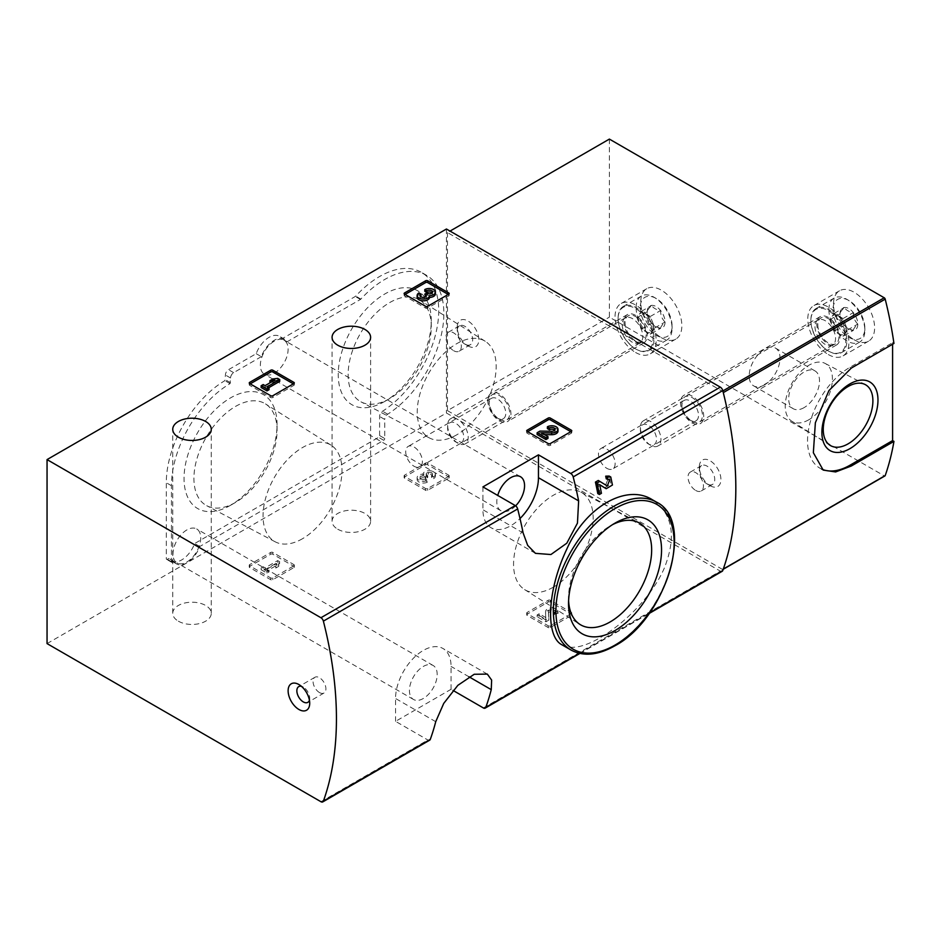<?xml version="1.0" encoding="UTF-8"?>
<svg xmlns="http://www.w3.org/2000/svg" width="941" height="941" viewBox="0 0 941 941"><rect width="100%" height="100%" fill="white"/><g stroke="black" fill="none" stroke-linecap="round" stroke-linejoin="round"><path stroke-width="0.71" stroke-dasharray="4.71 3.53" d="M293.874 567.564A1.459 0.835 0 0 0 294.31 566.964A1.459 0.835 0 0 0 293.874 566.376L272.808 554.214A1.459 0.835 0 0 0 270.749 554.214L249.671 566.376A1.459 0.835 0 0 0 249.247 566.964A1.459 0.835 0 0 0 249.671 567.564L270.749 579.727A1.459 0.835 0 0 0 272.808 579.727L293.874 567.564L293.874 565.788A1.459 0.835 0 0 0 294.31 565.188A1.459 0.835 0 0 0 293.874 564.6L272.808 552.426A1.459 0.835 0 0 0 270.749 552.426L249.671 564.6A1.459 0.835 0 0 0 249.247 565.188A1.459 0.835 0 0 0 249.671 565.788L270.749 577.95A1.459 0.835 0 0 0 272.808 577.95L293.874 565.788M429.672 740.179A3.635 2.094 60 0 1 427.861 740.002L395.549 721.347L451.068 689.294L453.044 690.435M47.05 643.597L446.434 413.005L720.336 571.14A3.635 2.094 -120 0 0 722.147 571.316M178.378 621.189A19.267 11.127 0 0 0 199.374 623.601A19.267 11.127 0 0 0 211.266 613.32A19.267 11.127 0 0 0 191.999 602.205A19.267 11.127 0 0 0 172.744 613.32A19.267 11.127 0 0 0 178.378 621.189M337.725 529.195A19.267 11.127 0 0 0 358.721 531.606A19.267 11.127 0 0 0 370.613 521.326A19.267 11.127 0 0 0 351.346 510.21A19.267 11.127 0 0 0 332.079 521.326A19.267 11.127 0 0 0 337.725 529.195M448.751 478.146A1.459 0.835 0 0 0 449.175 477.558A1.459 0.835 0 0 0 448.751 476.958L427.673 464.795A1.459 0.835 0 0 0 425.626 464.795L404.548 476.958A1.459 0.835 0 0 0 404.124 477.558A1.459 0.835 0 0 0 404.548 478.146L425.626 490.32A1.459 0.835 0 0 0 427.673 490.32L448.751 478.146L448.751 476.369A1.459 0.835 0 0 0 449.175 475.77A1.459 0.835 0 0 0 448.751 475.181L427.673 463.019A1.459 0.835 0 0 0 425.626 463.019L404.548 475.181A1.459 0.835 0 0 0 404.124 475.77A1.459 0.835 0 0 0 404.548 476.369L425.626 488.532A1.459 0.835 0 0 0 427.673 488.532L448.751 476.369M571.34 615.402A1.459 0.835 0 0 0 571.775 614.802A1.459 0.835 0 0 0 571.34 614.214L550.273 602.052A1.459 0.835 0 0 0 548.215 602.052L527.136 614.214A1.459 0.835 0 0 0 526.713 614.802A1.459 0.835 0 0 0 527.136 615.402L548.215 627.565A1.459 0.835 0 0 0 550.273 627.565L571.34 615.402L571.34 613.626A1.459 0.835 0 0 0 571.775 613.026A1.459 0.835 0 0 0 571.34 612.438L550.273 600.264A1.459 0.835 0 0 0 548.215 600.264L527.136 612.438A1.459 0.835 0 0 0 526.713 613.026A1.459 0.835 0 0 0 527.136 613.626L548.215 625.789A1.459 0.835 0 0 0 550.273 625.789L571.34 613.626M597.782 493.59L599.84 492.402A338.019 195.152 -120 0 0 598.1 483.745L599.711 484.744M607.239 485.956L598.276 480.451M605.639 485.038L608.121 478.816L606.275 478.875M604.616 487.791L610.85 484.097L609.168 476.075M562.189 644.938C570.893 649.678 583.479 647.314 599.935 637.845C623.895 624.083 652.078 596.465 664.37 567.988C676.732 536.335 672.697 513.563 652.266 499.695M446.434 229.016L446.434 413.005M379.611 435.565L379.611 416.487A4.364 2.517 120 0 1 382.552 411.229A83.596 48.262 120 0 0 434.777 337.454A83.596 48.262 120 0 0 421.415 272.361A83.596 48.262 120 0 0 355.71 296.133A1.459 0.835 120 0 1 355.286 296.474L282.006 338.784A20.714 11.962 120 0 0 279.465 336.302A20.714 11.962 120 0 0 256.199 353.687L228.498 369.684A4.364 2.517 120 0 0 225.417 375.024L224.899 380.658A83.596 48.262 120 0 0 166.298 482.745L166.298 558.719A1.459 0.835 120 0 0 166.604 559.389A1.459 0.835 120 0 0 167.333 559.319L168.815 558.448A20.714 11.962 120 0 0 171.368 560.93A20.714 11.962 120 0 0 194.622 543.557L378.588 437.342A1.459 0.835 120 0 0 379.611 435.565L384.751 438.53L384.751 419.451L379.611 416.487M599.699 484.662L598.1 483.745M601.428 493.319L599.84 492.402M692.141 421.321A14.538 8.398 -120 0 0 702.421 415.381A14.538 8.398 -120 0 0 692.141 397.572A14.538 8.398 -120 0 0 681.86 403.513A14.538 8.398 -120 0 0 692.141 421.321L690.188 420.192A11.786 6.799 -120 0 0 696.081 420.78A11.786 6.799 -120 0 0 696.081 407.171A11.786 6.799 -120 0 0 684.295 400.36A11.786 6.799 -120 0 0 681.86 405.759A11.786 6.799 -120 0 0 690.188 420.192L692.141 421.321M499.377 419.239A14.538 8.398 -120 0 0 509.657 413.311A14.538 8.398 -120 0 0 499.377 395.502A14.538 8.398 -120 0 0 489.097 401.431A14.538 8.398 -120 0 0 499.377 419.239L497.436 418.122A11.786 6.799 -120 0 0 503.329 418.698A11.786 6.799 -120 0 0 503.329 405.089A11.786 6.799 -120 0 0 491.543 398.29A11.786 6.799 -120 0 0 489.097 403.689A11.786 6.799 -120 0 0 497.436 418.122L499.377 419.239M710.126 485.709A15.268 8.81 -120 0 0 720.924 479.487A15.268 8.81 -120 0 0 710.126 460.784A15.268 8.81 -120 0 0 699.328 467.018A15.268 8.81 -120 0 0 710.126 485.709L707.044 483.933A10.904 6.293 -120 0 0 712.49 484.474A10.904 6.293 -120 0 0 712.49 471.888A10.904 6.293 -120 0 0 701.586 465.583A10.904 6.293 -120 0 0 699.328 470.582A10.904 6.293 -120 0 0 707.044 483.933L710.126 485.709M468.03 345.935A15.268 8.81 -120 0 0 478.816 339.713A15.268 8.81 -120 0 0 468.03 321.01A15.268 8.81 -120 0 0 457.232 327.245A15.268 8.81 -120 0 0 468.03 345.935L464.948 344.159A10.904 6.293 -120 0 0 470.394 344.7A10.904 6.293 -120 0 0 470.394 332.102A10.904 6.293 -120 0 0 459.49 325.809A10.904 6.293 -120 0 0 457.232 330.809A10.904 6.293 -120 0 0 464.948 344.159L468.03 345.935M568.587 600.699A58.777 33.935 -60 0 1 568.529 597.958A58.777 33.935 -60 0 1 610.086 525.972A58.777 33.935 -60 0 1 612.497 524.666M553.355 587.16A56.284 32.488 -60 0 1 524.596 589.572A56.284 32.488 -60 0 1 525.219 524.96A56.284 32.488 -60 0 1 580.868 492.119A56.284 32.488 -60 0 1 590.289 537.005A56.284 32.488 -60 0 1 553.355 587.16M256.199 353.687L261.339 356.651A20.714 11.962 120 0 1 284.605 339.278A20.714 11.962 120 0 1 287.146 341.759L360.427 299.45A1.459 0.835 120 0 0 360.85 299.097A83.596 48.262 120 0 1 426.555 275.325A83.596 48.262 120 0 1 439.918 340.419A83.596 48.262 120 0 1 387.692 414.205A4.364 2.517 120 0 0 384.751 419.451M261.339 356.651L233.639 372.648A4.364 2.517 120 0 0 230.557 377.988L230.039 383.622A83.596 48.262 120 0 0 171.438 485.709L171.438 561.683A1.459 0.835 120 0 0 171.744 562.353A1.459 0.835 120 0 0 172.474 562.283L173.956 561.424A20.714 11.962 120 0 0 176.508 563.906A20.714 11.962 120 0 0 199.763 546.521L383.728 440.306A1.459 0.835 120 0 0 384.751 438.53M199.763 546.521L194.622 543.557M173.956 561.424L168.815 558.448M287.146 341.759L282.006 338.784M274.243 341.195A19.632 11.327 120 0 0 261.422 358.486A19.632 11.327 120 0 0 264.433 374.212A19.632 11.327 120 0 0 274.243 373.236A19.632 11.327 120 0 0 287.064 355.945A19.632 11.327 120 0 0 284.053 340.219A19.632 11.327 120 0 0 274.243 341.195M186.859 529.936A19.632 11.327 120 0 0 174.038 547.227A19.632 11.327 120 0 0 177.049 562.953A19.632 11.327 120 0 0 186.859 561.989A19.632 11.327 120 0 0 199.68 544.686A19.632 11.327 120 0 0 196.681 528.96A19.632 11.327 120 0 0 186.859 529.936M384.751 401.431A65.776 37.981 -60 0 1 338.242 374.577A65.776 37.981 -60 0 1 384.751 294.015A65.776 37.981 -60 0 1 431.272 320.869A65.776 37.981 -60 0 1 384.763 401.431A65.776 37.981 -60 0 1 384.751 401.431L389.703 398.572A58.777 33.935 -60 0 1 360.968 401.842A58.777 33.935 -60 0 1 360.309 333.608A58.777 33.935 -60 0 1 419.733 300.05A58.777 33.935 -60 0 1 431.272 326.574A58.777 33.935 -60 0 1 389.703 398.572L384.763 401.431M230.557 505.293A65.776 37.981 -60 0 1 184.036 478.44A65.776 37.981 -60 0 1 230.557 397.878A65.776 37.981 -60 0 1 277.066 424.732A65.776 37.981 -60 0 1 230.557 505.293L235.497 502.435A58.777 33.935 -60 0 1 206.761 505.717A58.777 33.935 -60 0 1 206.103 437.471A58.777 33.935 -60 0 1 265.527 403.924A58.777 33.935 -60 0 1 277.066 430.449A58.777 33.935 -60 0 1 235.497 502.435L230.557 505.293M302.52 538.711A55.825 32.229 -60 0 1 275.231 541.828A55.825 32.229 -60 0 1 274.607 477.016A55.825 32.229 -60 0 1 331.032 445.152A55.825 32.229 -60 0 1 338.819 490.085A55.825 32.229 -60 0 1 302.52 538.711M456.714 434.848A55.825 32.229 -60 0 1 429.425 437.953A55.825 32.229 -60 0 1 428.802 373.154A55.825 32.229 -60 0 1 485.238 341.289A55.825 32.229 -60 0 1 493.013 386.21A55.825 32.229 -60 0 1 456.714 434.848M482.933 486.897L482.933 509.751A39.251 22.666 120 0 0 491.061 527.725A39.251 22.666 120 0 0 520.008 518.538M515.656 505.823A19.632 11.327 -60 0 1 510.692 509.751A19.632 11.327 -60 0 1 500.871 510.728A19.632 11.327 -60 0 1 497.742 495.448M451.068 689.294L451.068 666.44A39.251 22.666 120 0 0 442.929 648.478A39.251 22.666 120 0 0 412.687 658.994A39.251 22.666 120 0 0 395.549 698.493L395.549 721.347M423.309 698.493A19.632 11.327 -60 0 1 413.499 699.469A19.632 11.327 -60 0 1 413.499 676.802A19.632 11.327 -60 0 1 433.119 665.475A19.632 11.327 -60 0 1 436.13 681.202A19.632 11.327 -60 0 1 423.309 698.493M319.481 692.564A9.092 5.246 -120 0 0 324.022 693.011A9.092 5.246 -120 0 0 324.022 682.519A9.092 5.246 -120 0 0 314.929 677.273A9.092 5.246 -120 0 0 313.541 684.554A9.092 5.246 -120 0 0 319.481 692.564M309.424 700.222A9.092 5.246 -120 0 0 309.707 698.198A9.092 5.246 -120 0 0 303.284 687.071A9.092 5.246 -120 0 0 301.391 686.307M453.633 350.687A10.904 6.293 -120 0 0 459.09 351.228A10.904 6.293 -120 0 0 460.761 342.489A10.904 6.293 -120 0 0 453.633 332.879A10.904 6.293 -120 0 0 448.187 332.338A10.904 6.293 -120 0 0 446.516 341.077A10.904 6.293 -120 0 0 453.633 350.687M695.74 490.461A10.904 6.293 -120 0 0 701.186 491.002A10.904 6.293 -120 0 0 702.856 482.262A10.904 6.293 -120 0 0 695.74 472.653A10.904 6.293 -120 0 0 690.282 472.111A10.904 6.293 -120 0 0 688.612 480.851A10.904 6.293 -120 0 0 695.74 490.461M414.052 466.254A11.786 6.799 -120 0 0 419.945 466.842A11.786 6.799 -120 0 0 421.756 457.397A11.786 6.799 -120 0 0 414.052 447.01A11.786 6.799 -120 0 0 408.159 446.422A11.786 6.799 -120 0 0 406.359 455.867A11.786 6.799 -120 0 0 414.052 466.254M606.816 468.324A11.786 6.799 -120 0 0 612.697 468.912A11.786 6.799 -120 0 0 614.508 459.467A11.786 6.799 -120 0 0 606.816 449.092A11.786 6.799 -120 0 0 600.923 448.504A11.786 6.799 -120 0 0 599.111 457.949A11.786 6.799 -120 0 0 606.816 468.324M405.065 294.451L404.548 294.745A1.459 0.835 0 0 0 404.124 295.345A1.459 0.835 0 0 0 404.548 295.933L425.626 308.095A1.459 0.835 0 0 0 427.673 308.095L448.751 295.933A1.459 0.835 0 0 0 449.175 295.345A1.459 0.835 0 0 0 448.751 294.745L448.234 294.451M418.933 292.933L418.933 294.721A6.211 3.588 0 0 0 417.122 297.25M420.992 295.897L418.933 294.721M420.404 296.368A3.317 1.917 0 0 0 420.015 297.25A3.317 1.917 0 0 0 424.191 299.097A2.905 1.67 0 0 0 426.344 297.485A2.905 1.67 0 0 0 425.897 296.591M426.849 292.933L426.849 294.721L424.803 295.897M427.543 293.333L427.543 295.121L426.849 294.721M427.543 295.121A2.905 1.67 0 0 0 432.39 294.368A3.317 1.917 0 0 0 432.507 293.874A3.317 1.917 0 0 0 432.119 292.969M435.412 293.874A6.211 3.588 0 0 0 431.566 290.557A6.211 3.588 0 0 0 424.803 291.334M250.188 383.869L249.671 384.163A1.459 0.835 0 0 0 249.247 384.751A1.459 0.835 0 0 0 249.671 385.351L270.749 397.514A1.459 0.835 0 0 0 272.808 397.514L293.874 385.351A1.459 0.835 0 0 0 294.31 384.751A1.459 0.835 0 0 0 293.874 384.163L293.369 383.869M279.736 381.34L277.689 380.152L272.855 380.752L269.926 382.434M277.689 378.376L277.689 380.152M267.138 386.833L267.138 388.609L268.679 387.727M269.044 389.715L267.138 388.609M263.186 384.551L263.186 386.328L261.139 387.516M265.091 385.645L265.091 387.433L263.186 386.328M274.76 380.07L274.76 381.846L265.091 387.433M270.843 382.328L274.76 381.846M272.855 378.964L272.855 380.752M527.654 431.707L527.136 432.001A1.459 0.835 0 0 0 526.713 432.589A1.459 0.835 0 0 0 527.136 433.189L548.215 445.352A1.459 0.835 0 0 0 550.273 445.352L571.34 433.189A1.459 0.835 0 0 0 571.775 432.589A1.459 0.835 0 0 0 571.34 432.001L570.834 431.707M541.346 432.789L541.346 434.566L544.498 434.613M547.98 438.4L541.346 434.566M539.969 431.096L539.969 432.872L537.135 434.507M551.708 431.26L551.708 433.036L539.969 432.872M551.708 433.036A3.317 1.917 0 0 0 555.096 431.119A3.317 1.917 0 0 0 554.72 430.237M558.001 431.119A6.211 3.588 0 0 0 554.167 427.814A6.211 3.588 0 0 0 547.391 428.59M431.543 477.44L431.543 475.664L433.589 476.84L433.589 478.628L431.543 477.44A3.317 1.917 0 0 0 432.507 476.087A3.317 1.917 0 0 0 428.331 474.24A2.905 1.67 0 0 0 426.191 475.852A2.905 1.67 0 0 0 427.038 477.04L427.732 477.44L425.673 478.628L424.979 478.228A2.905 1.67 0 0 0 420.133 478.969A3.317 1.917 0 0 0 420.015 479.475A3.317 1.917 0 0 0 422.062 481.239A3.317 1.917 0 0 0 425.673 480.827L427.732 482.004L427.732 480.228L425.673 479.04L425.673 480.827M431.543 475.664A3.317 1.917 0 0 0 432.507 474.311A3.317 1.917 0 0 0 428.331 472.453A2.905 1.67 0 0 0 426.191 474.076A2.905 1.67 0 0 0 427.038 475.264L427.038 477.04M425.673 479.04A3.317 1.917 0 0 1 422.062 479.451A3.317 1.917 0 0 1 420.015 477.687A3.317 1.917 0 0 1 420.133 477.193A2.905 1.67 0 0 1 424.979 476.44L425.673 476.84L427.732 475.664L427.038 475.264M427.732 475.664L427.732 477.44M425.673 476.84L425.673 478.628M433.589 476.84A6.211 3.588 0 0 0 435.412 474.311A6.211 3.588 0 0 0 429.367 470.723A6.211 3.588 0 0 0 422.991 474.111A6.211 3.588 0 0 0 417.122 477.687A6.211 3.588 0 0 0 420.956 481.004A6.211 3.588 0 0 0 427.732 480.228M422.991 474.111L422.991 475.887A6.211 3.588 0 0 0 417.122 479.475A6.211 3.588 0 0 0 420.956 482.78A6.211 3.588 0 0 0 427.732 482.004M433.589 478.628A6.211 3.588 0 0 0 435.412 476.087A6.211 3.588 0 0 0 429.367 472.5A6.211 3.588 0 0 0 422.991 475.887M279.736 561.777L277.689 560.589L265.091 567.87L263.186 566.764L261.139 567.952L266.997 571.328L269.044 570.152L267.138 569.046L276.807 563.471L275.784 566.259L278.712 564.565L279.736 561.777L278.712 566.341L275.784 568.035L276.807 565.247L267.138 570.834L269.044 571.928L266.997 573.116L261.139 569.728L263.186 568.54L265.091 569.646L277.689 562.377L279.736 563.553M278.712 564.565L278.712 566.341M275.784 566.259L275.784 568.035M276.807 563.471L276.807 565.247M267.138 569.046L267.138 570.834M269.044 570.152L269.044 571.928M266.997 571.328L266.997 573.116M261.139 567.952L261.139 569.728M263.186 566.764L263.186 568.54M265.091 567.87L265.091 569.646M277.689 560.589L277.689 562.377M554.131 614.696L554.131 612.909L556.178 614.097L556.178 615.873L554.131 614.696A3.317 1.917 0 0 0 555.096 613.344A3.317 1.917 0 0 0 551.791 611.427A3.317 1.917 0 0 0 548.474 613.344A3.317 1.917 0 0 0 548.474 613.391L548.756 620.166L545.921 621.801L537.135 616.72L539.181 615.543L545.827 619.366L545.568 613.426A6.211 3.588 0 0 1 545.568 613.344A6.211 3.588 0 0 1 551.791 609.756A6.211 3.588 0 0 1 558.001 613.344A6.211 3.588 0 0 1 556.178 615.873M554.131 612.909A3.317 1.917 0 0 0 555.096 611.556A3.317 1.917 0 0 0 551.791 609.639A3.317 1.917 0 0 0 548.474 611.556A3.317 1.917 0 0 0 548.474 611.603L548.474 613.391M556.178 614.097A6.211 3.588 0 0 0 558.001 611.556A6.211 3.588 0 0 0 551.791 607.968A6.211 3.588 0 0 0 545.568 611.556A6.211 3.588 0 0 0 545.568 611.65L545.827 617.59L539.181 613.755L537.135 614.943L545.921 620.013L548.756 618.378L548.474 611.603M548.756 618.378L548.756 620.166M545.921 620.013L545.921 621.801M537.135 614.943L537.135 616.72M539.181 613.755L539.181 615.543M545.827 617.59L545.827 619.366M661.3 337.631A29.077 16.785 -120 0 0 675.838 339.066A29.077 16.785 -120 0 0 675.838 305.496A29.077 16.785 -120 0 0 646.761 288.711A29.077 16.785 -120 0 0 642.303 312.012A29.077 16.785 -120 0 0 661.3 337.631M854.052 339.701A29.077 16.785 -120 0 0 868.59 341.148A29.077 16.785 -120 0 0 868.59 307.566A29.077 16.785 -120 0 0 839.513 290.781A29.077 16.785 -120 0 0 835.055 314.082A29.077 16.785 -120 0 0 854.052 339.701M892.597 344.23L892.597 342.677L893.95 343.453M609.38 139.092L609.38 317.152L884.222 475.84A1.459 0.835 -120 0 0 884.552 475.958M723.288 392.62A1.459 0.835 -120 0 0 722.312 391.256L447.469 232.58L450.033 231.086M447.469 232.58L447.469 410.641L609.38 317.152M447.469 410.641L722.312 569.317A1.459 0.835 -120 0 0 723.041 569.387A1.459 0.835 -120 0 0 723.288 569.07M692.141 422.803A16.362 9.445 -120 0 0 700.316 423.615A16.362 9.445 -120 0 0 700.316 404.724A16.362 9.445 -120 0 0 683.954 395.279A16.362 9.445 -120 0 0 681.449 408.382A16.362 9.445 -120 0 0 692.141 422.803M499.377 420.721A16.362 9.445 -120 0 0 507.564 421.533A16.362 9.445 -120 0 0 507.564 402.654A16.362 9.445 -120 0 0 491.202 393.209A16.362 9.445 -120 0 0 488.697 406.312A16.362 9.445 -120 0 0 499.377 420.721M635.598 352.475A29.077 16.785 -120 0 0 650.137 353.91A29.077 16.785 -120 0 0 650.137 320.34A29.077 16.785 -120 0 0 621.06 303.543A29.077 16.785 -120 0 0 616.602 326.845A29.077 16.785 -120 0 0 635.598 352.475M635.598 342.077A16.362 9.445 -120 0 0 643.773 342.889A16.362 9.445 -120 0 0 643.773 324.01A16.362 9.445 -120 0 0 627.412 314.565A16.362 9.445 -120 0 0 624.906 327.668A16.362 9.445 -120 0 0 635.598 342.077M828.351 354.545A29.077 16.785 -120 0 0 842.889 355.98A29.077 16.785 -120 0 0 842.889 322.41A29.077 16.785 -120 0 0 813.812 305.625A29.077 16.785 -120 0 0 809.354 328.927A29.077 16.785 -120 0 0 828.351 354.545M828.351 344.159A16.362 9.445 -120 0 0 836.525 344.971A16.362 9.445 -120 0 0 836.525 326.08A16.362 9.445 -120 0 0 820.176 316.635A16.362 9.445 -120 0 0 817.67 329.75A16.362 9.445 -120 0 0 828.351 344.159M821.716 469.112A59.977 34.629 -60 0 1 819.952 468.206A59.977 34.629 -60 0 1 810.766 420.156A59.977 34.629 -60 0 1 849.935 367.308L892.597 342.677M808.813 419.768A33.358 19.267 -60 0 1 791.769 421.203A33.358 19.267 -60 0 1 792.134 382.905A33.358 19.267 -60 0 1 825.128 363.426A33.358 19.267 -60 0 1 830.715 390.033A33.358 19.267 -60 0 1 808.813 419.768M804.096 407.618A21.808 12.586 -60 0 1 793.192 408.688A21.808 12.586 -60 0 1 793.192 383.516A21.808 12.586 -60 0 1 815 370.919A21.808 12.586 -60 0 1 818.341 388.398A21.808 12.586 -60 0 1 804.096 407.618M764.61 384.81A21.808 12.586 -60 0 1 753.706 385.892A21.808 12.586 -60 0 1 753.706 360.709A21.808 12.586 -60 0 1 775.513 348.123A21.808 12.586 -60 0 1 778.854 365.602A21.808 12.586 -60 0 1 764.61 384.81M660.606 328.327C660.523 327.127 662.017 325.021 665.064 321.998C662.029 319.093 660.547 315.27 660.606 310.53C656.1 309.707 653.125 308.001 651.701 305.39C648.678 308.377 647.196 310.495 647.255 311.718C647.173 316.411 648.655 320.234 651.701 323.186L654.96 326.445L660.606 328.327A12.586 7.269 -120 0 0 665.064 321.998A12.586 7.269 -120 0 0 660.606 310.53A12.586 7.269 -120 0 0 651.701 305.39A12.586 7.269 -120 0 0 647.255 311.718A12.586 7.269 -120 0 0 651.701 323.186A12.586 7.269 -120 0 0 656.159 327.139A12.586 7.269 -120 0 0 660.606 328.327L650.325 334.267L641.421 329.127L636.975 317.658L641.421 311.318L650.325 316.458L652.548 322.198A10.904 6.293 -120 0 0 645.879 313.894A10.904 6.293 -120 0 0 639.198 314.482A10.904 6.293 -120 0 0 639.198 323.386A10.904 6.293 -120 0 0 645.879 331.691A10.904 6.293 -120 0 0 652.548 331.103L650.325 334.267M640.221 307.66A22.537 13.009 -120 0 0 656.159 335.255A22.537 13.009 -120 0 0 672.086 326.056A22.537 13.009 -120 0 0 656.159 298.462A22.537 13.009 -120 0 0 640.221 307.66M636.104 307.66A25.442 14.691 -120 0 0 647.22 333.267A25.442 14.691 -120 0 0 666.816 340.077A25.442 14.691 -120 0 0 672.086 328.433A25.442 14.691 -120 0 0 654.101 297.274A25.442 14.691 -120 0 0 641.374 296.015A25.442 14.691 -120 0 0 636.104 307.66M618.119 318.046A25.442 14.691 -120 0 0 636.104 349.205A25.442 14.691 -120 0 0 648.831 350.464A25.442 14.691 -120 0 0 648.831 321.081A25.442 14.691 -120 0 0 623.389 306.401A25.442 14.691 -120 0 0 618.119 318.046L618.119 318.634A24.713 14.268 -120 0 0 635.598 348.911A24.713 14.268 -120 0 0 653.066 338.819A24.713 14.268 -120 0 0 635.598 308.542A24.713 14.268 -120 0 0 618.119 318.634M625.059 322.645A14.903 8.598 -120 0 0 631.282 337.337A14.903 8.598 -120 0 0 642.597 341.865A14.903 8.598 -120 0 0 643.044 324.422A14.903 8.598 -120 0 0 627.718 316.094A14.903 8.598 -120 0 0 625.059 322.645M622.236 324.574A14.538 8.398 -120 0 0 628.294 338.901A14.538 8.398 -120 0 0 639.339 343.324A14.538 8.398 -120 0 0 639.786 343.1A14.538 8.398 -120 0 0 639.786 326.315A14.538 8.398 -120 0 0 625.247 317.917A14.538 8.398 -120 0 0 624.824 318.187A14.538 8.398 -120 0 0 622.236 324.574M447.622 425.391A14.538 8.398 -120 0 0 457.902 443.187A14.538 8.398 -120 0 0 465.172 443.917A14.538 8.398 -120 0 0 465.172 427.12A14.538 8.398 -120 0 0 450.633 418.733A14.538 8.398 -120 0 0 447.622 425.391L447.622 427.932A11.421 6.587 -120 0 0 455.691 441.917A11.421 6.587 -120 0 0 463.76 437.259A11.421 6.587 -120 0 0 455.691 423.274A11.421 6.587 -120 0 0 447.622 427.932M652.548 331.103A10.904 6.293 -120 0 0 653.583 327.245A10.904 6.293 -120 0 0 652.548 322.198L654.783 327.939L652.548 331.103M641.421 311.318L651.701 305.39M650.325 316.458L660.606 310.53M654.783 327.939L665.064 321.998M641.421 329.127L651.701 323.186M636.975 317.658L647.255 311.718M853.358 330.409C853.287 329.209 854.769 327.092 857.816 324.069C854.781 321.175 853.299 317.352 853.358 312.6C848.853 311.789 845.888 310.071 844.453 307.46C841.43 310.459 839.948 312.565 840.007 313.788C839.925 318.493 841.407 322.316 844.453 325.268L847.723 328.527L853.358 330.409A12.586 7.269 -120 0 0 857.816 324.069A12.586 7.269 -120 0 0 853.358 312.6A12.586 7.269 -120 0 0 844.453 307.46A12.586 7.269 -120 0 0 840.007 313.788A12.586 7.269 -120 0 0 844.453 325.268A12.586 7.269 -120 0 0 848.911 329.209A12.586 7.269 -120 0 0 853.358 330.409L843.077 336.337L834.185 331.197L829.727 319.728L834.185 313.4L843.077 318.54L845.312 324.269A10.904 6.293 -120 0 0 838.631 315.964A10.904 6.293 -120 0 0 831.95 316.564A10.904 6.293 -120 0 0 831.95 325.468A10.904 6.293 -120 0 0 838.631 333.773A10.904 6.293 -120 0 0 845.312 333.173L843.077 336.337M832.973 309.73A22.537 13.009 -120 0 0 848.911 337.337A22.537 13.009 -120 0 0 864.85 328.138A22.537 13.009 -120 0 0 848.911 300.532A22.537 13.009 -120 0 0 832.973 309.73M828.868 309.73A25.442 14.691 -120 0 0 839.972 335.337A25.442 14.691 -120 0 0 859.58 342.159A25.442 14.691 -120 0 0 864.85 330.503A25.442 14.691 -120 0 0 846.853 299.344A25.442 14.691 -120 0 0 834.138 298.085A25.442 14.691 -120 0 0 828.868 309.73M810.871 320.116A25.442 14.691 -120 0 0 828.868 351.275A25.442 14.691 -120 0 0 841.583 352.546A25.442 14.691 -120 0 0 841.583 323.163A25.442 14.691 -120 0 0 816.141 308.472A25.442 14.691 -120 0 0 810.871 320.116L810.871 320.716A24.713 14.268 -120 0 0 828.351 350.981A24.713 14.268 -120 0 0 845.83 340.889A24.713 14.268 -120 0 0 828.351 310.624A24.713 14.268 -120 0 0 810.871 320.716M817.811 324.716A14.903 8.598 -120 0 0 824.034 339.407A14.903 8.598 -120 0 0 835.349 343.935A14.903 8.598 -120 0 0 835.796 326.503A14.903 8.598 -120 0 0 820.47 318.176A14.903 8.598 -120 0 0 817.811 324.716M814.988 326.645A14.538 8.398 -120 0 0 821.058 340.983A14.538 8.398 -120 0 0 832.091 345.406A14.538 8.398 -120 0 0 832.538 345.171A14.538 8.398 -120 0 0 832.538 328.385A14.538 8.398 -120 0 0 818 319.999A14.538 8.398 -120 0 0 817.576 320.258A14.538 8.398 -120 0 0 814.988 326.645M640.374 427.461A14.538 8.398 -120 0 0 650.654 445.269A14.538 8.398 -120 0 0 657.924 445.987A14.538 8.398 -120 0 0 657.924 429.202A14.538 8.398 -120 0 0 643.385 420.803A14.538 8.398 -120 0 0 640.374 427.461L640.374 430.013A11.421 6.587 -120 0 0 648.443 443.987A11.421 6.587 -120 0 0 656.524 439.329A11.421 6.587 -120 0 0 648.443 425.344A11.421 6.587 -120 0 0 640.374 430.013M845.312 333.173A10.904 6.293 -120 0 0 846.335 329.315A10.904 6.293 -120 0 0 845.312 324.269L847.535 330.009L845.312 333.173M834.185 313.4L844.453 307.46M843.077 318.54L853.358 312.6M847.535 330.009L857.816 324.069M834.185 331.197L844.453 325.268M829.727 319.728L840.007 313.788M320.94 801.72L427.861 740.002M483.368 707.95L720.336 571.14M579.385 653.325L649.643 612.756M656.453 502.106A85.419 49.308 -60 0 1 669.545 570.552A85.419 49.308 -60 0 1 613.744 645.82A85.419 49.308 -60 0 1 571.046 650.055M387.692 414.205L382.552 411.229M383.728 440.306L378.588 437.342M172.474 562.283L167.333 559.319M171.438 561.683L166.298 558.719M171.438 485.709L166.298 482.745M230.039 383.622L224.899 380.658M230.557 382.74L225.417 379.776M230.557 377.988L225.417 375.024M233.639 372.648L228.498 369.684M360.427 299.45L355.286 296.474M360.85 299.097L355.71 296.133M523.114 532.947L482.933 509.751M468.947 676.767L451.068 666.44M435.73 721.688L395.549 698.493M448.751 295.933L448.751 294.745M404.548 295.933L404.548 294.745M425.626 306.319L425.626 308.095M427.673 306.319L427.673 308.095M424.191 297.321L424.191 299.097M432.39 292.58L432.39 294.368M293.874 385.351L293.874 384.163M249.671 385.351L249.671 384.163M270.749 395.738L270.749 397.514M272.808 395.738L272.808 397.514M571.34 433.189L571.34 432.001M527.136 433.189L527.136 432.001M548.215 443.576L548.215 445.352M550.273 443.576L550.273 445.352M448.751 475.181L448.751 476.958M427.673 463.019L427.673 464.795M425.626 463.019L425.626 464.795M404.548 475.181L404.548 476.958M404.548 476.369L404.548 478.146M425.626 488.532L425.626 490.32M427.673 488.532L427.673 490.32M428.331 472.453L428.331 474.24M424.979 476.44L424.979 478.228M420.133 477.193L420.133 478.969M293.874 564.6L293.874 566.376M272.808 552.426L272.808 554.214M270.749 552.426L270.749 554.214M249.671 564.6L249.671 566.376M249.671 565.788L249.671 567.564M270.749 577.95L270.749 579.727M272.808 577.95L272.808 579.727M571.34 612.438L571.34 614.214M550.273 600.264L550.273 602.052M548.215 600.264L548.215 602.052M527.136 612.438L527.136 614.214M527.136 613.626L527.136 615.402M548.215 625.789L548.215 627.565M550.273 625.789L550.273 627.565M545.568 611.65L545.568 613.426M722.312 569.317L884.222 475.84M851.287 368.084L849.935 367.308M579.915 653.442L649.125 613.485M609.721 479.734L608.121 478.816M607.286 485.991L605.686 485.062M568.529 597.958L568.529 603.675M610.086 525.972L615.038 523.114M524.596 589.572L580.056 624.483M580.868 492.119L638.821 522.69M176.508 563.906L171.368 560.93M171.744 562.353L166.604 559.389M284.605 339.278L279.465 336.302M426.555 275.325L421.415 272.361M331.032 445.152L265.527 403.924M275.231 541.828L206.761 505.717M277.066 430.449L277.066 424.732M485.238 341.289L419.733 300.05M429.425 437.953L360.968 401.842M431.272 326.574L431.272 320.869M535.453 553.343L491.061 527.725M487.32 674.097L442.929 648.478M433.119 665.475L196.681 528.96M413.499 699.469L177.049 562.953M520.502 476.734L284.053 340.219M500.871 510.728L264.433 374.212M314.929 677.273L298.744 686.612M324.022 693.011L307.825 702.351M303.284 687.071L298.92 684.542M309.707 698.198L309.707 703.245M457.232 330.809L457.232 327.245M459.49 325.809L448.187 332.338M470.394 344.7L459.09 351.228M699.328 470.582L699.328 467.018M701.586 465.583L690.282 472.111M712.49 484.474L701.186 491.002M489.097 403.689L489.097 401.431M491.543 398.29L408.159 446.422M503.329 418.698L419.945 466.842M681.86 405.759L681.86 403.513M684.295 400.36L600.923 448.504M696.081 420.78L612.697 468.912M211.266 613.32L211.266 429.331M172.744 613.32L172.744 429.331M370.613 521.326L370.613 337.337M332.079 521.326L332.079 337.337M404.124 293.557L404.124 295.345M420.015 295.474L420.015 297.25M426.344 295.709L426.344 297.485M432.507 292.086L432.507 293.874M449.175 293.557L449.175 295.345M249.247 382.975L249.247 384.751M294.31 382.975L294.31 384.751M526.713 430.813L526.713 432.589M555.096 429.343L555.096 431.119M571.775 430.813L571.775 432.589M449.175 475.77L449.175 477.558M404.124 475.77L404.124 477.558M432.507 474.311L432.507 476.087M426.191 474.076L426.191 475.852M420.015 477.687L420.015 479.475M417.122 477.687L417.122 479.475M435.412 474.311L435.412 476.087M294.31 565.188L294.31 566.964M249.247 565.188L249.247 566.964M571.775 613.026L571.775 614.802M526.713 613.026L526.713 614.802M548.474 611.556L548.474 613.344M555.096 611.556L555.096 613.344M545.568 611.556L545.568 613.344M558.001 611.556L558.001 613.344M646.761 288.711L621.06 303.543M675.838 339.066L650.137 353.91M627.412 314.565L491.202 393.209M643.773 342.889L507.564 421.533M839.513 290.781L813.812 305.625M868.59 341.148L842.889 355.98M820.176 316.635L683.954 395.279M836.525 344.971L700.316 423.615M823.21 470.088L819.952 468.206M791.769 421.203L830.15 445.364M825.128 363.426L865.238 384.587M815 370.919L775.513 348.123M793.192 408.688L753.706 385.892M654.96 326.445L656.159 327.139M656.159 298.462L654.101 297.274M672.086 326.056L672.086 328.433M641.374 296.015L623.389 306.401M666.816 340.077L648.831 350.464M639.339 343.324L642.597 341.865M624.824 318.187L627.718 316.094M625.247 317.917L450.633 418.733M639.786 343.1L465.172 443.917M455.691 441.917L457.902 443.187M847.723 328.527L848.911 329.209M848.911 300.532L846.853 299.344M864.85 328.138L864.85 330.503M834.138 298.085L816.141 308.472M859.58 342.159L841.583 352.546M832.091 345.406L835.349 343.935M817.576 320.258L820.47 318.176M818 319.999L643.385 420.803M832.538 345.171L657.924 445.987M648.443 443.987L650.654 445.269"/><path stroke-width="1.41" d="M453.044 690.435L483.368 707.95A3.635 2.094 -120 0 0 485.191 708.126A3.635 2.094 -120 0 0 485.803 707.35A338.019 195.152 -120 0 0 491.249 689.647L491.637 680.084L487.32 674.097L474.217 674.274L457.855 685.33L443.729 703.409L435.73 721.688A338.019 195.152 60 0 1 430.284 739.403A3.635 2.094 60 0 1 429.672 740.179L322.763 801.908A3.635 2.094 -120 0 0 323.375 801.132A338.019 195.152 -120 0 0 323.375 621.131A3.635 2.094 -120 0 0 320.94 617.731L47.05 459.596L446.434 229.016L720.336 387.151A3.635 2.094 -120 0 1 722.759 390.55A338.019 195.152 -120 0 1 722.759 570.54A3.635 2.094 -120 0 1 722.147 571.316L649.125 613.485M47.05 459.596L47.05 643.597L320.94 801.72A3.635 2.094 -120 0 0 322.763 801.908M599.711 484.744L604.522 487.732M599.37 494.507A340.195 196.41 60 0 0 597.041 483.015L595.441 482.086A338.019 195.152 60 0 1 597.782 493.59L599.37 494.507L601.428 493.319A340.195 196.41 -120 0 0 599.699 484.662L606.11 488.65M595.441 482.086L598.276 480.451L607.286 485.991L609.721 479.745L606.275 478.875A338.019 195.152 60 0 0 605.698 476.17L609.168 476.075L610.768 476.993M652.266 499.695C626.365 483.309 585.243 507.117 566.811 549.109C547.05 590.572 545.168 636.728 562.189 644.938L571.046 650.055A85.419 49.308 -60 0 1 571.046 551.426A85.419 49.308 -60 0 1 656.453 502.106L652.266 499.695M578.633 500.894A338.019 195.152 -120 0 0 573.187 476.911A3.635 2.094 -120 0 0 570.752 473.499L538.452 454.844L482.933 486.897L515.245 505.552A3.635 2.094 60 0 1 517.668 508.952A338.019 195.152 60 0 1 523.114 532.947L527.678 545.368L535.453 553.343L550.92 554.531L566.8 543.204L577.456 523.125L578.633 500.894L538.452 477.699L538.452 454.844M527.136 431.401A1.459 0.835 180 0 1 526.713 430.813A1.459 0.835 180 0 1 527.136 430.213L527.136 431.401L548.215 443.576A1.459 0.835 180 0 0 550.273 443.576L571.34 431.401A1.459 0.835 180 0 0 571.775 430.813A1.459 0.835 180 0 0 571.34 430.213L550.273 418.051L550.273 419.827A1.459 0.835 0 0 0 548.215 419.827L527.654 431.707M550.273 418.051A1.459 0.835 180 0 0 548.215 418.051L527.136 430.213M249.671 383.563A1.459 0.835 180 0 1 249.247 382.975A1.459 0.835 180 0 1 249.671 382.375L249.671 383.563L270.749 395.738A1.459 0.835 180 0 0 272.808 395.738L293.874 383.563A1.459 0.835 180 0 0 294.31 382.975A1.459 0.835 180 0 0 293.874 382.375L272.808 370.213L272.808 371.989A1.459 0.835 0 0 0 270.749 371.989L250.188 383.869M272.808 370.213A1.459 0.835 180 0 0 270.749 370.213L249.671 382.375M404.548 294.157A1.459 0.835 180 0 1 404.124 293.557A1.459 0.835 180 0 1 404.548 292.969L404.548 294.157L425.626 306.319A1.459 0.835 180 0 0 427.673 306.319L448.751 294.157A1.459 0.835 180 0 0 449.175 293.557A1.459 0.835 180 0 0 448.751 292.969L427.673 280.794L427.673 282.582A1.459 0.835 0 0 0 425.626 282.582L405.065 294.451M427.673 280.794A1.459 0.835 180 0 0 425.626 280.794L404.548 292.969M337.725 345.194A19.267 11.127 0 0 0 358.721 347.605A19.267 11.127 0 0 0 370.613 337.337A19.267 11.127 0 0 0 351.346 326.209A19.267 11.127 0 0 0 332.079 337.337A19.267 11.127 0 0 0 337.725 345.194M178.378 437.189A19.267 11.127 0 0 0 199.374 439.6A19.267 11.127 0 0 0 211.266 429.331A19.267 11.127 0 0 0 191.999 418.204A19.267 11.127 0 0 0 172.744 429.331A19.267 11.127 0 0 0 178.378 437.189M605.698 476.17L607.298 477.087A340.195 196.41 60 0 1 607.874 479.792M298.92 709.479A15.268 8.81 -120 0 0 309.707 703.245A15.268 8.81 -120 0 0 298.92 684.542A15.268 8.81 -120 0 0 288.122 690.776A15.268 8.81 -120 0 0 298.92 709.479M607.298 477.087L610.768 477.005L612.438 485.015L606.204 488.708M597.041 483.015L599.876 481.38M615.038 630.529A65.776 37.981 -60 0 1 568.529 603.675A65.776 37.981 -60 0 1 615.038 523.114A65.776 37.981 -60 0 1 661.547 549.967A65.776 37.981 -60 0 1 615.038 630.529M612.497 524.666A58.777 33.935 -60 0 1 638.821 522.69A58.777 33.935 -60 0 1 648.667 569.576A58.777 33.935 -60 0 1 610.086 621.966A58.777 33.935 -60 0 1 580.056 624.483A58.777 33.935 -60 0 1 568.587 600.699M520.008 518.538A39.251 22.666 120 0 0 538.452 477.699M497.742 495.448A19.632 11.327 -60 0 1 520.502 476.734A19.632 11.327 -60 0 1 515.656 505.823M301.391 686.307A9.092 5.246 -120 0 0 298.744 686.612A9.092 5.246 -120 0 0 297.344 693.893A9.092 5.246 -120 0 0 303.284 701.904A9.092 5.246 -120 0 0 307.825 702.351A9.092 5.246 -120 0 0 309.424 700.222M448.234 294.451L427.673 282.582M429.543 295.674A6.211 3.588 180 0 1 423.156 299.062A6.211 3.588 180 0 1 417.122 295.474L417.122 297.25A6.211 3.588 0 0 0 423.156 300.838A6.211 3.588 0 0 0 429.543 297.45A6.211 3.588 0 0 0 435.412 293.874L435.412 292.086A6.211 3.588 180 0 1 429.543 295.674L429.543 297.45M417.122 295.474A6.211 3.588 180 0 1 418.933 292.933L420.992 294.121L420.992 295.897A3.317 1.917 0 0 0 420.404 296.368M432.119 292.969A3.317 1.917 0 0 0 426.849 292.522L424.803 291.334L424.803 289.557L426.849 290.734A3.317 1.917 180 0 1 430.46 290.322A3.317 1.917 180 0 1 432.507 292.086A3.317 1.917 180 0 1 432.39 292.58A2.905 1.67 180 0 1 427.543 293.333L426.849 292.933L424.803 294.121L425.497 294.521A2.905 1.67 180 0 1 426.344 295.709A2.905 1.67 180 0 1 424.191 297.321A3.317 1.917 180 0 1 420.015 295.474A3.317 1.917 180 0 1 420.992 294.121M425.897 296.591A2.905 1.67 0 0 0 425.497 296.297L424.803 294.121M426.849 290.734L426.849 292.522M424.803 289.557A6.211 3.588 180 0 1 431.566 288.769A6.211 3.588 180 0 1 435.412 292.086M293.369 383.869L272.808 371.989M279.736 379.564L277.689 378.376L272.855 378.964L269.926 380.658L274.76 380.07L265.091 385.645L263.186 384.551L261.139 385.739L266.997 389.115L269.044 387.927L267.138 386.833L279.736 379.564L279.736 381.34L268.679 387.727M269.044 387.927L269.044 389.715L266.997 390.903L266.997 389.115M261.139 385.739L261.139 387.516L266.997 390.903M269.926 380.658L269.926 382.434L270.843 382.328M570.834 431.707L550.273 419.827M544.498 434.613L551.638 434.707A6.211 3.588 0 0 0 558.001 431.119L558.001 429.343A6.211 3.588 180 0 1 551.638 432.931L551.638 434.707M554.72 430.237A3.317 1.917 0 0 0 549.438 429.766L547.391 428.59L547.391 426.802L549.438 427.99A3.317 1.917 180 0 1 553.049 427.579A3.317 1.917 180 0 1 555.096 429.343A3.317 1.917 180 0 1 551.708 431.26L539.969 431.096L537.135 432.731L545.921 437.8L547.98 436.612L541.346 432.789L551.638 432.931M547.98 436.612L547.98 438.4L545.921 439.576L545.921 437.8M537.135 432.731L537.135 434.507L545.921 439.576M549.438 427.99L549.438 429.766M547.391 426.802A6.211 3.588 180 0 1 554.167 426.026A6.211 3.588 180 0 1 558.001 429.343M884.552 475.958A1.459 0.835 -120 0 0 884.952 475.911A1.459 0.835 -120 0 0 885.199 475.593A338.019 195.152 -120 0 0 893.95 441.388L851.287 466.018L835.608 471.947L823.21 470.088L813.353 452.727L815.365 422.744L828.903 390.621L851.287 368.084L893.95 343.453A338.019 195.152 -120 0 0 885.199 299.144A1.459 0.835 -120 0 0 884.222 297.779L609.38 139.092L450.033 231.086M885.199 475.593L723.288 569.07A338.019 195.152 -120 0 0 723.288 392.62L885.199 299.144M893.95 441.388L892.597 440.611L892.597 344.23M851.287 466.018L849.935 465.242A59.977 34.629 -60 0 1 821.716 469.112M849.935 448.645A39.651 22.89 -60 0 1 825.657 414.099A39.651 22.89 -60 0 1 874.224 386.069A39.651 22.89 -60 0 1 849.935 448.645M849.935 465.242L892.597 440.611M848.076 443.858A35.099 20.267 -60 0 1 830.15 445.364A35.099 20.267 -60 0 1 830.527 405.065A35.099 20.267 -60 0 1 865.238 384.587A35.099 20.267 -60 0 1 871.107 412.57A35.099 20.267 -60 0 1 848.076 443.858M485.803 707.35L579.385 653.325M649.643 612.756L722.759 570.54M573.187 476.911L722.759 390.55M323.375 621.131L517.668 508.952M323.375 801.132L430.284 739.403M570.752 473.499L720.336 387.151M320.94 617.731L515.245 505.552M615.038 645.079A83.596 48.262 -60 0 1 563.847 572.246A83.596 48.262 -60 0 1 666.228 513.139A83.596 48.262 -60 0 1 615.038 645.079M491.249 689.647L468.947 676.767M448.751 292.969L448.751 294.157M425.626 280.794L425.626 282.582M425.497 294.521L425.497 296.297M293.874 382.375L293.874 383.563M270.749 370.213L270.749 371.989M571.34 430.213L571.34 431.401M548.215 418.051L548.215 419.827M722.864 390.938L884.222 297.779M485.191 708.126L579.915 653.442M571.046 650.055C583.408 656.7 597.947 655.324 614.661 645.914C666.204 619.154 695.775 520.679 656.453 502.106M723.206 569.293L884.952 475.911"/></g></svg>
